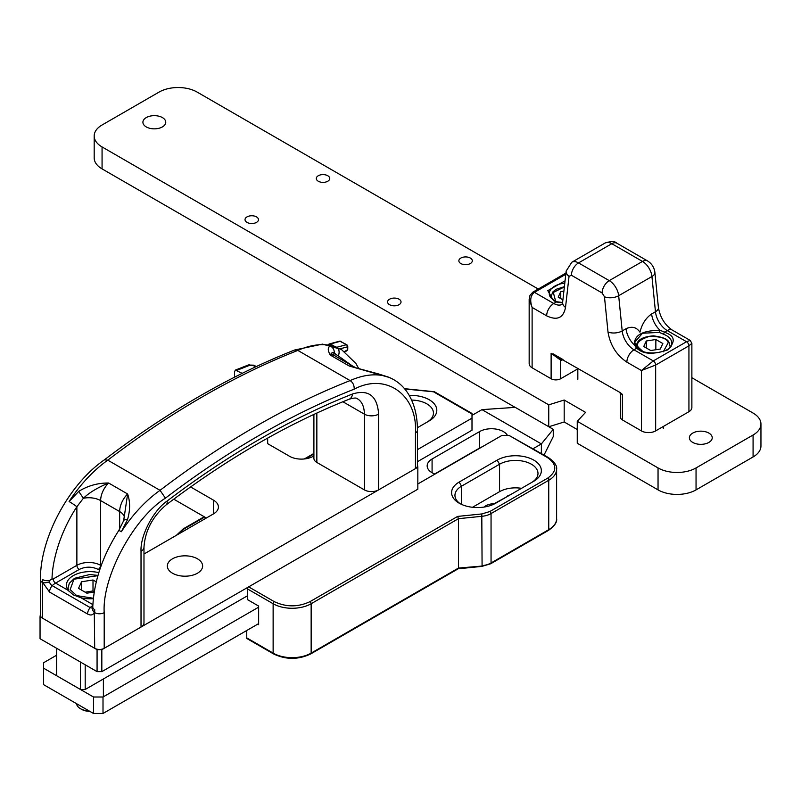 <?xml version="1.0" encoding="UTF-8"?>
<svg xmlns="http://www.w3.org/2000/svg" width="801" height="801" viewBox="0 0 801 801"><rect width="100%" height="100%" fill="white"/><g stroke="black" fill="none" stroke-linecap="round" stroke-linejoin="round"><path stroke-width="1.2" d="M662.848 343.539L660.284 349.056L650.722 350.538L643.734 346.503L646.287 340.986L655.849 339.504L662.848 343.539M655.849 349.747L655.849 339.504M646.287 347.974L646.287 340.986M577.251 429.526L564.184 421.977L548.825 426.753M515.133 407.379L102.067 168.891A26.884 15.519 180 0 1 94.188 157.917L94.188 135.97A26.884 15.519 180 0 1 102.067 124.996L159.089 92.075A26.884 15.519 180 0 1 197.106 92.075L538.252 289.031M691.874 377.732L753.08 413.066A26.884 15.519 180 0 1 760.95 424.039L760.95 445.987A26.884 15.519 180 0 1 753.08 456.96L696.049 489.882A26.884 15.519 180 0 1 658.042 489.882L577.251 443.243L577.251 421.296L658.042 467.934L658.042 489.882M692.725 442.412A11.424 6.598 180 0 1 689.381 437.757A11.424 6.598 180 0 1 700.805 431.158A11.424 6.598 180 0 1 712.229 437.757A11.424 6.598 180 0 1 705.18 443.844A11.424 6.598 180 0 1 692.725 442.412M146.253 126.918A11.424 6.598 180 0 1 142.908 122.253A11.424 6.598 180 0 1 154.333 115.654A11.424 6.598 180 0 1 165.757 122.253A11.424 6.598 180 0 1 158.708 128.34A11.424 6.598 180 0 1 146.253 126.918M246.998 222.388A6.718 3.885 180 0 1 245.026 219.644A6.718 3.885 180 0 1 251.744 215.759A6.718 3.885 180 0 1 258.473 219.644A6.718 3.885 180 0 1 254.317 223.229A6.718 3.885 180 0 1 246.998 222.388M318.277 181.236A6.718 3.885 180 0 1 316.305 178.493A6.718 3.885 180 0 1 323.023 174.608A6.718 3.885 180 0 1 329.752 178.493A6.718 3.885 180 0 1 325.596 182.077A6.718 3.885 180 0 1 318.277 181.236M389.556 304.69A6.718 3.885 180 0 1 387.584 301.947A6.718 3.885 180 0 1 394.302 298.072A6.718 3.885 180 0 1 401.031 301.947A6.718 3.885 180 0 1 396.875 305.531A6.718 3.885 180 0 1 389.556 304.69M460.835 263.539A6.718 3.885 180 0 1 458.863 260.796A6.718 3.885 180 0 1 465.581 256.921A6.718 3.885 180 0 1 472.31 260.796A6.718 3.885 180 0 1 468.154 264.38A6.718 3.885 180 0 1 460.835 263.539M548.745 426.713L548.745 404.835L564.184 400.029L564.184 421.977M564.184 400.029L585.571 412.375L577.251 421.296M696.049 489.882L696.049 467.934A26.884 15.519 180 0 1 658.042 467.934M696.049 467.934L753.08 435.013L753.08 456.96M760.95 424.039A26.884 15.519 180 0 1 753.08 435.013M102.067 168.891L102.067 146.943A26.884 15.519 180 0 1 94.188 135.97M102.067 146.943L548.745 404.835M206.368 517.997L173.757 499.173M101.827 671.638L101.827 649.691L417.832 467.243L417.832 489.191L101.827 671.638L97.071 671.638L40.05 638.717L40.05 616.76L97.071 649.691L97.071 671.638M213.497 500.164A16.801 9.702 180 0 1 218.413 507.023A16.801 9.702 180 0 1 213.497 513.882L213.497 500.164L190.588 486.938M213.497 513.882L143.98 554.022M40.461 613.786L40.05 616.76M417.832 467.243L417.421 464.27M313.902 455.919L313.281 456.27A16.801 9.702 180 0 1 289.521 456.27L267.664 443.654L267.664 438.097M197.457 558.808A17.642 10.183 180 0 1 202.623 566.007A17.642 10.183 180 0 1 184.981 576.199A17.642 10.183 180 0 1 167.339 566.007A17.642 10.183 180 0 1 178.233 556.605A17.642 10.183 180 0 1 197.457 558.808M101.827 649.691L97.071 649.691M234.523 377.191L234.523 371.734L235.384 370.092L242.142 373.356M256.26 366.548L253.827 365.176L253.226 365.536L255.549 366.888M249.762 364.805L249.832 365.226A3.364 2.223 -111.5 0 0 248.22 365.026L253.827 365.176M482.202 446.818A16.801 9.702 0 0 0 479.599 448.039L434.703 473.962M258.643 623.629L103.009 713.471L93.507 713.471L43.614 684.665L43.614 668.204L93.507 697.01L93.507 713.471M434.993 474.072A16.801 9.702 180 0 1 427.163 465.872A16.801 9.702 180 0 1 432.079 459.013L479.599 431.579A16.801 9.702 180 0 1 507.454 435.424M533.076 448.72L541.376 443.924L553.261 429.316L553.261 436.585L544.039 455.048M553.261 429.316L515.243 407.369L481.982 409.631L471.999 415.389M56.681 655.178L43.614 662.717L43.614 668.204M93.507 697.01L103.009 697.01L103.009 713.471M481.982 409.631L541.376 443.924L541.376 453.506M103.009 697.01L258.643 607.168M562.903 299.834L558.197 297.121L560.76 291.604L563.884 291.113M560.76 291.604L560.76 298.593M76.536 703.668A13.437 7.76 0 0 0 80.44 708.675A13.437 7.76 0 0 0 89.101 710.928M80.44 708.675L81.632 709.356A11.765 6.788 0 0 0 89.822 711.348M94.218 592.049L86.878 593.181L78.518 588.355L81.582 581.756L93.006 579.984L96.27 581.866M81.582 590.127L81.582 581.756M93.006 579.984L93.006 590.958L85.136 592.179M94.278 591.689L93.006 590.958M334.518 346.342L330.402 343.969L340.445 341.276A1.682 1.191 -105 0 0 339.704 341.156L346.913 344.76L347.754 346.212L347.754 349.276A1.682 0.971 180 0 1 347.264 349.957L344.62 351.489M340.205 348.785L347.264 346.893A1.682 1.191 -105 0 0 346.382 344.71L336.911 347.244M484.104 507.063A11.594 6.688 180 0 1 494.047 503.759L494.047 504.089M507.283 496.53L494.047 503.759M507.283 496.119A11.594 6.688 180 0 1 510.027 494.948M257.692 624.169L258.643 624.72L258.643 606.067L247.709 599.759L247.709 589.055L273.131 603.734L273.131 653.115A26.884 15.519 180 0 0 311.148 653.115L311.148 603.734L458.452 518.688L458.452 568.069L311.148 653.115A1.682 0.971 -120 0 1 310.798 653.886C298.362 659.834 285.917 659.834 273.481 653.886A1.682 0.971 -60 0 1 273.131 653.115L246.758 637.886L246.758 630.487M472.51 507.283L499.564 491.664A22.508 12.996 180 0 1 521.491 488.33M460.445 503.869A22.508 12.996 180 0 1 454.948 495.368A22.508 12.996 180 0 1 461.546 486.177L499.564 464.23A22.508 12.996 180 0 1 524.094 461.406A22.508 12.996 180 0 1 537.992 473.421A22.508 12.996 180 0 1 531.433 482.592M411.614 400.069A22.508 12.996 180 0 1 433.451 413.056A22.508 12.996 180 0 1 426.893 422.237M471.999 413.456L434.352 391.719A1.682 0.971 120 0 0 433.511 391.799L471.999 414.017L471.999 430.207L417.421 461.716M247.709 587.413L247.709 589.055M417.832 483.984L501.937 435.424L509.066 435.424L547.554 457.641A1.682 0.971 120 0 1 548.395 457.561C554.502 461.907 557.246 465.822 556.615 469.306L556.615 518.688C557.246 522.172 554.502 526.087 548.395 530.432L490.703 563.744A1.682 0.971 -120 0 0 491.053 562.973L491.053 513.581A16.801 9.702 180 0 1 482.082 516.285L458.452 518.688L457.641 516.415L309.957 601.671C298.082 607.228 286.197 607.228 274.322 601.671L248.66 586.863M509.066 435.424L548.395 457.561M499.564 491.664L499.564 464.23L497.181 460.114A25.872 14.939 180 0 1 533.776 460.114A25.872 14.939 180 0 1 533.776 481.241L495.759 503.188A25.872 14.939 180 0 1 459.173 503.188A25.872 14.939 180 0 1 459.173 482.062L461.546 486.177L461.546 504.4M497.181 460.114L459.173 482.062M417.391 427.714L429.236 420.875A25.872 14.939 180 0 0 434.502 404.145A25.872 14.939 180 0 0 409.231 395.414M417.421 449.651L471.999 418.132M560.62 378.763L560.62 360.13L551.118 353.271L620.395 392.7L622.397 394.422L620.435 393.691L620.435 417.181A6.718 3.885 0 0 0 622.397 419.924L641.411 430.898A10.083 5.817 0 0 0 655.659 430.898L655.659 365.046L641.411 370.533L626.863 362.142C616.44 355.093 610.152 345.041 607.999 331.974L604.465 296.75L602.112 292.976L571.403 275.254L569.05 276.295L565.516 307.454C563.373 318.027 557.075 320.821 546.652 315.834A10.083 5.817 -60 0 1 553.781 303.489L534.487 292.345C530.472 295.389 529.681 300.415 532.114 307.434L529.161 299.444L529.161 363.674A10.083 5.817 0 0 0 532.114 367.789L551.118 378.763A6.718 3.885 0 0 0 560.62 378.763L578.442 368.48M641.411 430.898L641.411 370.533L653.286 360.931L633.991 349.797A16.801 9.702 60 0 1 622.197 330.943L618.672 295.719A10.083 5.066 174.3 0 1 604.465 296.75M688.93 411.694A10.083 5.817 0 0 0 691.874 407.579L691.874 343.339L688.93 345.842L688.93 411.694L655.659 430.898M565.055 280.811L547.804 290.653L553.491 300.575L556.405 301.967L560.92 302.638A16.801 9.702 -120 0 0 562.532 302.878M626.042 328.72C631.959 326.017 636.595 327.178 639.939 332.215C641.951 324.045 645.846 317.957 651.624 313.952A16.801 9.702 -120 0 0 660.124 330.362C642.222 330.392 633.691 335.319 634.532 345.141L636.615 348.275A1.682 1.131 -49.7 0 1 637.706 348.365L635.754 345.601A1.682 1.011 156.9 0 0 634.532 345.141A16.801 9.702 -120 0 1 626.042 328.72L622.197 330.943A10.083 5.066 -5.7 0 1 607.999 331.974M562.652 359.359L553.121 353.862L563.003 359.559L561.321 360.53L560.62 360.13A1.682 1.372 120 0 1 562.652 359.359L562.012 359.559M651.624 313.952L655.468 311.739A16.801 9.702 -120 0 0 667.253 330.593L686.547 341.727L690.202 340.425L672.299 330.092C664.84 324.966 660.214 317.486 658.422 307.654L654.888 272.42A10.083 5.066 174.3 0 1 651.934 276.515L618.672 295.719A13.437 7.76 -120 0 0 609.241 280.63L578.532 262.908A10.083 5.817 120 0 0 571.403 275.254M562.022 304.4A16.801 9.702 60 0 1 553.781 303.489L556.405 301.967A1.682 0.771 -68.6 0 1 557.025 301.777L557.025 301.777C551.839 299.484 549.256 296.801 549.276 293.717A18.483 10.673 180 0 1 564.785 283.184M561.391 302.528A1.682 0.671 -91.5 0 0 561.201 302.468L561.201 302.468A1.682 0.671 -91.5 0 0 560.92 302.638L562.592 302.518M635.794 345.952A1.682 1.011 156.9 0 0 635.754 345.601L634.803 342.087L642.532 333.236L659.253 332.405L660.124 330.362L664.63 332.105A1.682 0.771 -68.6 0 0 663.679 334.277A18.483 10.673 180 0 1 671.769 343.098C673.551 351.819 646.587 357.336 637.706 348.365M659.253 332.405L663.679 334.277M247.709 595.644L85.196 689.471L80.44 689.471L56.681 675.754L56.681 648.319L80.44 662.037L80.44 689.471M85.196 689.471L85.196 664.78M165.427 498.142C228.365 450.302 291.294 413.967 354.222 389.146C354.262 385.221 352.891 382.377 350.117 380.595L297.842 350.417L294.658 350.007C231.139 375.068 167.729 411.674 104.41 459.824L107.765 460.154L160.04 490.332L165.427 498.142C133.487 518.127 101.937 577.131 104.2 612.645L104.2 648.319L141.026 627.053A10.083 5.817 0 0 0 143.98 622.938L143.98 547.213C145.091 530.843 152.45 516.765 166.077 504.95C227.234 458.593 288.25 423.359 349.126 399.238C353.782 397.837 356.545 397.676 357.406 398.768A33.602 19.404 -60 0 1 364.365 414.147L364.365 489.882A10.083 5.817 0 0 0 378.623 489.882L415.449 468.615A6.718 3.885 0 0 0 417.421 465.872L417.421 430.207A6.718 3.885 0 0 1 415.449 432.951L415.449 468.615M78.708 491.393C87.86 485.716 97.832 482.923 108.626 483.013L127.629 493.987L123.644 520.73L118.768 530.522A6.718 0.511 33.1 0 1 121.362 531.714A104.28 60.205 -60 0 1 160.04 490.332A854.126 493.136 -60 0 1 350.117 380.595A104.28 60.205 -60 0 1 388.785 377.321L349.256 366.037L330.252 355.063C331.764 352.39 333.086 351.859 334.197 353.451L338.232 355.854A6.718 5.467 -69.2 0 0 336.51 347.143A104.28 60.205 120 0 0 297.842 350.417A854.126 493.136 120 0 0 107.765 460.154A104.28 60.205 120 0 0 69.096 501.536L78.708 491.393L83.384 498.252C89.301 492.605 97.722 487.519 108.626 483.013A16.801 9.702 120 0 0 100.636 500.585A16.801 9.702 0 0 0 83.384 498.252L76.876 506.753A6.718 0.511 33.1 0 0 69.096 501.536M101.176 565.636L100.636 565.326L100.636 500.585L119.649 511.559A16.801 9.702 -60 0 1 127.629 493.987C130.283 501.776 130.253 510.307 127.529 519.569A6.718 2.633 -162.4 0 0 123.644 520.73M379.173 374.287A6.718 3.434 -73.9 0 0 378.513 373.937L349.256 366.037A16.801 9.702 -60 0 1 353.762 366.698L354.943 367.208M333.236 355.113L332.996 354.022L334.758 355.724A16.801 9.702 120 0 0 330.252 355.063C327.589 350.247 327.629 347.264 330.352 346.102A6.718 6.428 74.6 0 1 334.197 353.451A16.801 9.702 180 0 0 333.586 354.813M313.902 414.417L313.902 458.332A10.083 5.817 0 0 0 316.846 462.447L364.365 489.882M127.529 519.569L121.362 531.714M104.45 459.794C68.726 484.385 39.82 538.402 40.461 579.724L40.461 615.388A6.718 3.885 0 0 0 42.423 618.132L94.698 648.319A6.718 3.885 0 0 0 104.2 648.319M94.738 609.691A6.718 3.745 1.7 0 1 92.776 606.938L92.726 607.368A6.718 4.956 20.4 0 0 94.288 612.415L94.738 609.691A104.28 60.205 120 0 0 94.698 612.645A6.718 3.885 0 0 0 104.2 612.645M42.423 618.132L42.473 579.513A6.718 3.745 1.7 0 0 49.442 580.535L51.995 579.053C52.526 557.226 62.078 529.101 76.876 506.753L76.876 565.326L53.216 578.983A3.364 1.942 -120 0 0 55.599 583.098L68.175 590.357L73.312 594.893L81.031 597.776A23.519 13.577 0 0 0 93.337 598.647M99.594 570.212L98.263 569.441C91.925 566.427 85.587 566.427 79.249 569.441L55.599 583.098A16.801 9.702 -60 0 0 52.175 585.651A6.718 3.885 120 0 0 49.552 592.069L42.833 582.707A6.718 2.363 -14.6 0 0 49.462 581.866A4.065 2.353 -120 0 0 52.175 585.651L90.193 607.599A4.065 2.353 -120 0 0 92.616 607.468A4.065 2.353 -120 0 0 92.746 607.288L92.726 607.368M51.995 579.053L53.216 578.983M49.462 581.866L49.442 580.535M330.352 346.102L336.51 347.143M388.785 377.321A6.718 5.467 -69.2 0 0 388.145 377.011L378.513 373.937M338.232 355.854L351.889 365.606M98.813 572.635A23.519 13.577 0 0 0 66.423 585.211A23.519 13.577 0 0 0 68.175 590.357M636.575 347.113A16.801 9.702 180 0 1 636.485 346.122L636.485 346.983M636.485 346.122C636.725 343.078 637.916 337.081 653.386 335.849C670.787 338.212 668.595 342.307 670.087 346.122A16.801 9.702 180 0 1 669.956 347.304M643.353 351.859L638.357 347.334C635.614 343.389 639.258 339.744 649.291 336.4C660.865 336.4 667.173 338.503 668.214 342.708L663.218 351.859M236.896 370.332L249.832 365.226L253.226 365.536M432.079 459.013L432.079 472.73M479.599 431.579L479.599 448.039M551.078 297.922A16.801 9.702 180 0 1 550.948 296.74L550.948 297.782M555.624 301.166L553.311 292.455L564.365 286.928M69.206 591.639A21.837 12.606 180 0 1 68.105 587.684L68.105 590.257M93.377 598.257L76.696 595.614L70.148 589.646L73.932 579.203L97.902 575.679M328.61 344.81L329.171 344.49A6.718 3.885 120 0 1 330.402 343.969A1.682 1.191 -105 0 0 329.662 343.849L328.33 344.41A1.682 0.971 60 0 1 329.171 344.49L330.342 345.171M340.976 341.326A1.682 0.971 -60 0 0 340.445 341.276L346.382 344.71A1.682 0.971 -60 0 1 346.913 344.76M347.754 349.276L346.913 350.728A1.682 0.971 -120 0 0 347.264 349.957L347.264 346.893A1.682 0.971 0 0 0 347.754 346.212M481.791 566.077L458.452 568.069M548.395 530.432A1.682 0.971 -120 0 0 548.745 529.661L491.053 562.973A16.801 9.702 180 0 1 482.082 565.666L481.791 513.952L457.641 516.415M556.615 518.688A26.884 15.519 180 0 1 548.745 529.661L548.745 477.486M309.957 601.671A1.682 0.971 -120 0 1 311.148 603.734A26.884 15.519 180 0 1 273.131 603.734A1.682 0.971 -60 0 1 274.322 601.671M489.862 511.529A1.682 0.971 -120 0 1 491.053 513.581L548.745 480.28A1.682 0.971 -120 0 0 547.554 478.217L489.862 511.529L481.791 513.952M556.615 469.306A26.884 15.519 180 0 1 548.745 480.28M204.215 516.755L183.189 528.89A1.682 0.971 60 0 1 184.03 528.97L204.706 517.035M305.561 458.813L313.902 453.997M178.182 534.277L184.03 528.97M547.554 457.641C557.166 464.5 557.166 471.358 547.554 478.217M404.755 388.976L433.511 391.799M546.652 315.834L532.114 307.434L532.114 367.789M551.118 378.763L551.118 353.271M622.397 394.422L622.397 419.924M565.516 307.454A10.083 6.488 -173.5 0 1 562.632 302.197L562.182 304.32M569.05 276.295A10.083 6.488 -173.5 0 1 566.157 271.048L562.632 302.197M602.112 292.976A10.083 5.817 -60 0 1 609.241 280.63L642.502 261.426L611.804 243.704L578.532 262.908A13.437 7.76 -120 0 0 571.814 262.237L566.157 271.048M626.863 362.142A10.083 5.817 -60 0 1 633.991 349.797L636.615 348.275L639.028 349.957C644.955 354.322 654.467 354.322 667.543 349.957C675.093 342.407 675.093 336.921 667.543 333.496L664.63 332.105L667.253 330.593A10.083 5.817 -60 0 1 672.299 330.092M620.435 393.691L619.594 392.24L620.395 392.7M561.321 360.53L563.003 359.559M565.796 274.272L534.487 292.345A3.364 1.942 -120 0 0 532.805 292.175L565.937 273.051M658.422 307.654A10.083 5.066 -5.7 0 1 655.468 311.739L651.934 276.515A13.437 7.76 -120 0 0 642.502 261.426A10.083 5.817 -60 0 1 647.538 260.926L616.84 243.204A10.083 5.817 120 0 0 611.804 243.704A13.437 7.76 -120 0 0 605.075 243.033L571.814 262.237M686.547 341.727L653.286 360.931A3.364 1.942 -120 0 1 655.659 365.046L688.93 345.842A3.364 1.942 -120 0 0 686.547 341.727M141.026 627.053L141.026 551.328C140.115 535.839 153.271 510.487 167.109 501.036C228.916 454.177 290.733 418.492 352.55 393.972A10.083 6.658 68.4 0 1 349.126 399.238M352.55 393.972C368.61 389.166 377.301 395.884 378.623 414.147A10.083 5.817 180 0 1 364.365 414.147L342.878 401.742M167.109 501.036A10.083 4.846 52.8 0 1 166.077 504.95M141.026 551.328A10.083 5.817 -0 0 0 143.98 547.213M316.846 462.447L316.846 413.046M378.623 414.147L378.623 489.882M354.222 389.146C386.052 372.195 417.812 394.913 415.449 432.951M119.649 529.131L119.649 511.559A16.801 9.702 180 0 1 124.485 517.466M49.552 592.069L87.569 614.017C90.803 615.679 93.046 615.148 94.288 612.415L94.698 648.319M40.461 579.724A6.718 3.885 0 0 0 42.423 582.467A104.28 60.205 -60 0 1 42.473 579.513M98.263 569.441A3.364 1.942 -60 0 0 100.636 565.326A16.801 9.702 0 0 0 76.876 565.326A3.364 1.942 60 0 0 79.249 569.441M92.826 605.526A16.801 9.702 -60 0 0 90.193 607.599A6.718 3.885 120 0 0 87.569 614.017M338.232 355.974L334.247 353.081M81.031 597.776L92.866 604.615M663.368 426.442L663.368 428.695M670.087 346.122L670.087 347.163M235.384 370.092L248.22 365.026M577.831 368.83L577.831 379.314M564.395 286.668L556.064 289.311L552.86 291.914L550.948 296.74M103.389 678.968L103.389 696.8M97.982 575.418L89.742 574.507L74.473 578.332L69.347 583.248L68.105 587.684M329.662 343.849L339.704 341.156M346.913 350.728L345.051 351.799M273.481 653.886L246.758 638.457M310.798 653.886L458.222 568.77M458.172 568.8L481.962 566.377L490.703 563.744M313.902 453.426L304.31 458.963M183.189 528.89L176.44 535.278M434.352 391.719L404.505 388.675M529.161 299.444L529.992 295.339L532.805 292.175M619.594 392.24L620.415 392.71M562.672 302.528L557.025 301.777M691.874 343.339L690.202 340.425M616.84 243.204C615.008 241.131 611.093 241.081 605.075 243.033M654.888 272.42C654.237 267.434 651.784 263.609 647.538 260.926M92.776 606.938C93.927 581.326 102.588 555.854 118.768 530.522M353.762 366.698L334.758 355.724M388.145 377.011C396.525 380.265 403.233 385.862 408.25 393.792C414.377 403.744 417.431 415.889 417.421 430.207M358.568 368.26L355.854 363.424L341.326 349.396L322.453 344.12L294.598 350.027"/></g></svg>

